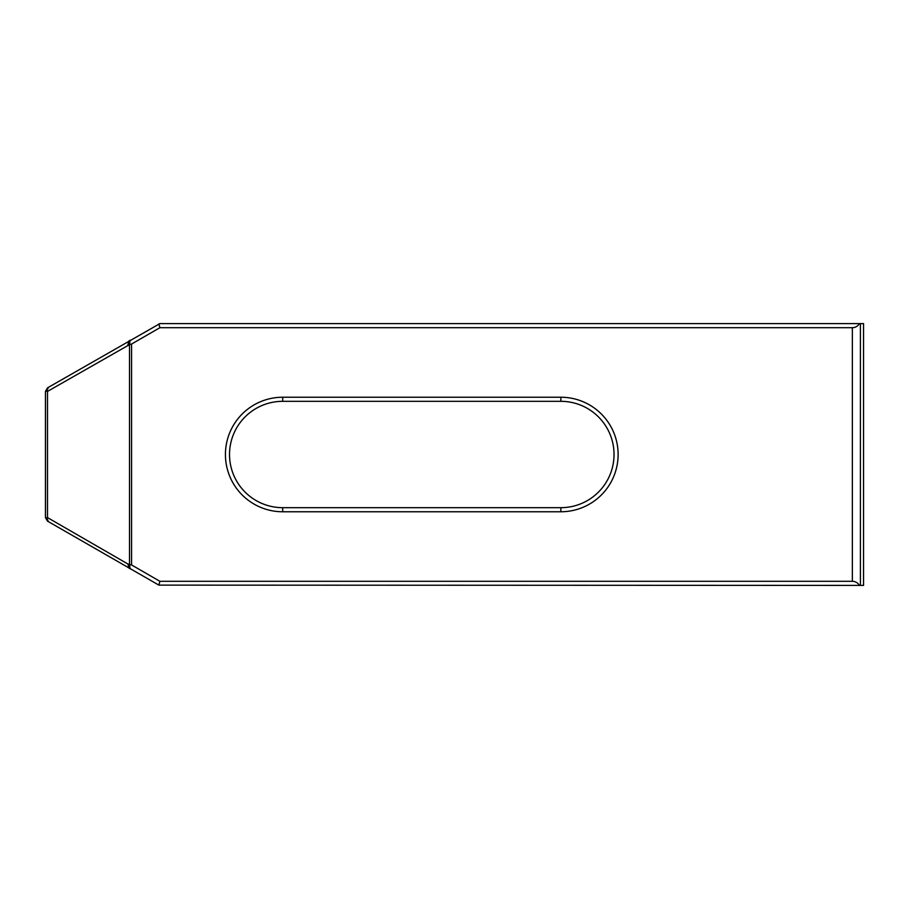 <?xml version="1.0" encoding="UTF-8"?>
<svg xmlns="http://www.w3.org/2000/svg" width="909" height="909" viewBox="0 0 909 909"><rect width="100%" height="100%" fill="white"/><g stroke="black" fill="none" stroke-linecap="round" stroke-linejoin="round"><path stroke-width="1.36" d="M158.882 585.123L47.495 521.13L45.45 517.585L45.45 391.415L47.495 387.87L159.904 323.604L863.55 323.604L863.55 585.396L158.882 585.123L159.904 581.306L852.358 581.306C855.449 581.408 857.801 582.771 859.448 585.396M560.853 507.677L560.853 511.767L282.699 511.767A57.267 57.267 0 0 1 225.432 454.5A57.267 57.267 0 0 1 282.699 397.233L560.853 397.233L560.853 401.323L282.699 401.323A53.176 53.176 0 0 0 229.523 454.5A53.176 53.176 0 0 0 282.699 507.677L560.853 507.677A53.176 53.176 0 0 0 614.029 454.5A53.176 53.176 0 0 0 560.853 401.323M560.853 511.767A57.267 57.267 0 0 0 618.12 454.5A57.267 57.267 0 0 0 560.853 397.233M852.358 581.306L852.358 327.694L159.904 327.694L131.566 344.057L131.566 564.943L159.904 581.306M129.521 564.375L129.521 344.625L47.495 391.415L47.495 517.585L127.874 563.989L131.566 564.943M48.45 521.675L46.745 518.016L47.495 517.585M129.055 568.216L127.874 563.989M46.745 518.016L45.45 517.266M130.055 568.795L129.589 564.409M131.566 344.057L129.521 344.625M130.055 340.205L129.589 344.591M129.055 340.784L127.874 345.011M158.882 323.877L159.904 327.694M47.495 391.415L46.745 390.984L48.45 387.325M45.45 391.734L46.745 390.984M852.358 327.694C855.449 327.592 857.801 326.229 859.448 323.604M860.414 585.396L860.414 323.604M282.699 397.233L282.699 401.323M282.699 507.677L282.699 511.767"/></g></svg>
